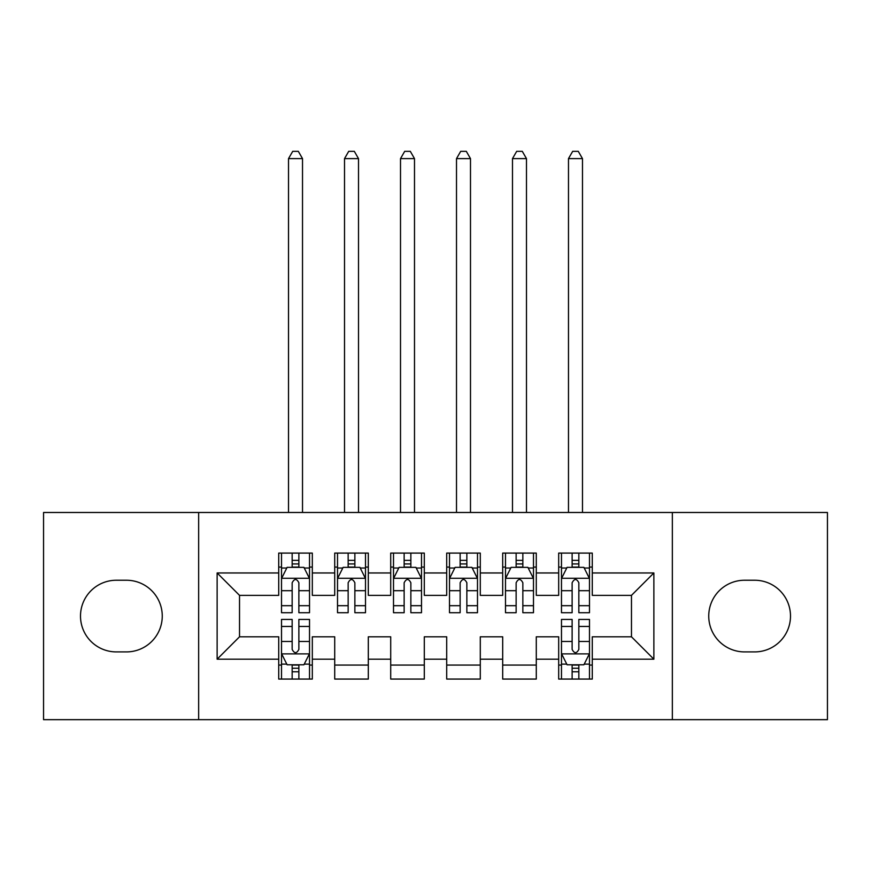 <?xml version="1.0" encoding="UTF-8"?>
<svg xmlns="http://www.w3.org/2000/svg" width="871" height="871" viewBox="0 0 871 871"><rect width="100%" height="100%" fill="white"/><g stroke="black" fill="none" stroke-linecap="round" stroke-linejoin="round"><path stroke-width="1.31" d="M672.347 719.664L827.45 719.664L827.45 512.486L672.347 512.486L672.347 719.664L198.653 719.664L198.653 512.486L43.55 512.486L43.55 719.664L198.653 719.664M672.347 512.486L198.653 512.486M217.129 659.195L217.129 572.966L278.72 572.966L278.72 595.361L239.525 595.361L239.525 636.799L217.129 659.195L278.72 659.195L278.72 679.064L312.319 679.064L312.319 659.195L334.714 659.195L334.714 679.064L368.313 679.064L368.313 659.195L390.709 659.195L390.709 679.064L424.297 679.064L424.297 659.195L446.703 659.195L446.703 679.064L480.291 679.064L480.291 659.195L502.687 659.195L502.687 679.064L536.286 679.064L536.286 659.195L558.681 659.195L558.681 679.064L592.28 679.064L592.28 636.799L631.475 636.799L631.475 595.361L592.28 595.361L592.28 572.966L653.871 572.966L653.871 659.195L592.28 659.195M592.28 572.966L592.28 553.085L558.681 553.085L558.681 572.966L536.286 572.966L536.286 553.085L502.687 553.085L502.687 572.966L480.291 572.966L480.291 553.085L446.703 553.085L446.703 572.966L424.297 572.966L424.297 553.085L390.709 553.085L390.709 572.966L368.313 572.966L368.313 553.085L334.714 553.085L334.714 572.966L312.319 572.966L312.319 553.085L278.72 553.085L278.72 572.966M536.286 659.195L536.286 636.799L558.681 636.799L558.681 659.195M653.871 572.966L631.475 595.361M480.291 659.195L480.291 636.799L502.687 636.799L502.687 659.195M558.681 572.966L558.681 595.361L536.286 595.361L536.286 572.966M424.297 659.195L424.297 636.799L446.703 636.799L446.703 659.195M502.687 572.966L502.687 595.361L480.291 595.361L480.291 572.966M368.313 659.195L368.313 636.799L390.709 636.799L390.709 659.195M446.703 572.966L446.703 595.361L424.297 595.361L424.297 572.966M312.319 659.195L312.319 636.799L334.714 636.799L334.714 659.195M390.709 572.966L390.709 595.361L368.313 595.361L368.313 572.966M239.525 636.799L278.72 636.799L278.72 659.195M334.714 572.966L334.714 595.361L312.319 595.361L312.319 572.966M558.681 567.086L561.479 567.086M589.482 567.086L592.28 567.086M502.687 567.086L505.496 567.086M533.488 567.086L536.286 567.086M446.703 567.086L449.501 567.086M477.493 567.086L480.291 567.086M390.709 567.086L393.507 567.086M421.499 567.086L424.297 567.086M334.714 567.086L337.513 567.086M365.504 567.086L368.313 567.086M278.72 567.086L281.518 567.086M309.521 567.086L312.319 567.086M278.72 665.074L281.518 665.074M309.521 665.074L312.319 665.074M334.714 665.074L368.313 665.074M390.709 665.074L424.297 665.074M446.703 665.074L480.291 665.074M502.687 665.074L536.286 665.074M558.681 665.074L561.479 665.074M589.482 665.074L592.28 665.074M217.129 572.966L239.525 595.361M631.475 636.799L653.871 659.195M116.344 580.238A35.831 35.831 0 0 0 80.502 616.08A35.831 35.831 0 0 0 116.344 651.911L126.415 651.911A35.831 35.831 0 0 0 162.256 616.08A35.831 35.831 0 0 0 126.415 580.238L116.344 580.238M754.656 651.911A35.831 35.831 0 0 0 790.498 616.08A35.831 35.831 0 0 0 754.656 580.238L744.585 580.238A35.831 35.831 0 0 0 708.744 616.08A35.831 35.831 0 0 0 744.585 651.911L754.656 651.911M298.873 560.369L292.155 560.369M309.521 605.693L298.873 605.693L298.873 612.716L309.521 612.716L309.521 578.562L303.914 567.359L287.114 567.359L281.518 578.562L281.518 612.716L292.155 612.716L292.155 605.693L281.518 605.693M281.518 578.562L281.518 553.085M309.521 578.562L309.521 553.085M292.155 567.359L292.155 553.085M298.873 553.085L298.873 567.359M298.873 605.693L298.873 582.764C296.641 578.442 294.398 578.442 292.155 582.764L292.155 605.693M298.873 567.086L292.155 567.086M302.52 512.486L302.52 158.62L288.519 158.62L288.519 512.486M288.519 158.62L292.721 151.336L298.318 151.336L302.52 158.62M292.155 671.791L298.873 671.791M281.518 626.456L292.155 626.456L292.155 619.433L281.518 619.433L281.518 653.588L287.114 664.791L303.914 664.791L309.521 653.588L309.521 619.433L298.873 619.433L298.873 626.456L309.521 626.456M309.521 653.588L309.521 679.064M281.518 653.588L281.518 679.064M298.873 664.791L298.873 679.064M292.155 679.064L292.155 664.791M292.155 626.456L292.155 649.396C294.398 653.707 296.63 653.707 298.873 649.396L298.873 626.456M292.155 665.074L298.873 665.074M354.867 560.369L348.15 560.369M365.504 605.693L354.867 605.693L354.867 612.716L365.504 612.716L365.504 578.562L359.908 567.359L343.109 567.359L337.513 578.562L337.513 612.716L348.15 612.716L348.15 605.693L337.513 605.693M337.513 578.562L337.513 553.085M365.504 578.562L365.504 553.085M348.15 567.359L348.15 553.085M354.867 553.085L354.867 567.359M354.867 605.693L354.867 582.764C352.635 578.442 350.392 578.442 348.15 582.764L348.15 605.693M354.867 567.086L348.15 567.086M358.514 512.486L358.514 158.62L344.513 158.62L344.513 512.486M344.513 158.62L348.716 151.336L354.312 151.336L358.514 158.62M410.862 560.369L404.144 560.369M421.499 605.693L410.862 605.693L410.862 612.716L421.499 612.716L421.499 578.562L415.903 567.359L399.103 567.359L393.507 578.562L393.507 612.716L404.144 612.716L404.144 605.693L393.507 605.693M393.507 578.562L393.507 553.085M421.499 578.562L421.499 553.085M404.144 567.359L404.144 553.085M410.862 553.085L410.862 567.359M410.862 605.693L410.862 582.764C408.63 578.442 406.387 578.442 404.144 582.764L404.144 605.693M410.862 567.086L404.144 567.086M414.498 512.486L414.498 158.62L400.508 158.62L400.508 512.486M400.508 158.62L404.699 151.336L410.306 151.336L414.498 158.62M466.856 560.369L460.138 560.369M477.493 605.693L466.856 605.693L466.856 612.716L477.493 612.716L477.493 578.562L471.897 567.359L455.098 567.359L449.501 578.562L449.501 612.716L460.138 612.716L460.138 605.693L449.501 605.693M449.501 578.562L449.501 553.085M477.493 578.562L477.493 553.085M460.138 567.359L460.138 553.085M466.856 553.085L466.856 567.359M466.856 605.693L466.856 582.764C464.624 578.442 462.381 578.442 460.138 582.764L460.138 605.693M466.856 567.086L460.138 567.086M470.492 512.486L470.492 158.62L456.502 158.62L456.502 512.486M456.502 158.62L460.694 151.336L466.301 151.336L470.492 158.62M522.85 560.369L516.133 560.369M533.488 605.693L522.85 605.693L522.85 612.716L533.488 612.716L533.488 578.562L527.891 567.359L511.092 567.359L505.496 578.562L505.496 612.716L516.133 612.716L516.133 605.693L505.496 605.693M505.496 578.562L505.496 553.085M533.488 578.562L533.488 553.085M516.133 567.359L516.133 553.085M522.85 553.085L522.85 567.359M522.85 605.693L522.85 582.764C520.608 578.442 518.376 578.442 516.133 582.764L516.133 605.693M522.85 567.086L516.133 567.086M526.487 512.486L526.487 158.62L512.486 158.62L512.486 512.486M512.486 158.62L516.688 151.336L522.284 151.336L526.487 158.62M578.845 560.369L572.127 560.369M589.482 605.693L578.845 605.693L578.845 612.716L589.482 612.716L589.482 578.562L583.886 567.359L567.086 567.359L561.479 578.562L561.479 612.716L572.127 612.716L572.127 605.693L561.479 605.693M561.479 578.562L561.479 553.085M589.482 578.562L589.482 553.085M572.127 567.359L572.127 553.085M578.845 553.085L578.845 567.359M578.845 605.693L578.845 582.764C576.602 578.442 574.37 578.442 572.127 582.764L572.127 605.693M578.845 567.086L572.127 567.086M582.481 512.486L582.481 158.62L568.48 158.62L568.48 512.486M568.48 158.62L572.683 151.336L578.279 151.336L582.481 158.62M572.127 671.791L578.845 671.791M561.479 626.456L572.127 626.456L572.127 619.433L561.479 619.433L561.479 653.588L567.086 664.791L583.886 664.791L589.482 653.588L589.482 619.433L578.845 619.433L578.845 626.456L589.482 626.456M589.482 653.588L589.482 679.064M561.479 653.588L561.479 679.064M578.845 664.791L578.845 679.064M572.127 679.064L572.127 664.791M572.127 626.456L572.127 649.396C574.359 653.707 576.602 653.707 578.845 649.396L578.845 626.456M572.127 665.074L578.845 665.074M309.379 578.279L281.66 578.279M281.518 568.034L286.788 568.034M304.251 568.034L309.521 568.034M292.155 590.69L281.518 590.69M309.521 590.69L298.873 590.69M298.873 563.929L292.155 563.929M281.66 653.871L309.379 653.871M309.521 664.116L304.251 664.116M286.788 664.116L281.518 664.116M298.873 641.47L309.521 641.47M281.518 641.47L292.155 641.47M292.155 668.231L298.873 668.231M365.374 578.279L337.654 578.279M337.513 568.034L342.771 568.034M360.246 568.034L365.504 568.034M348.15 590.69L337.513 590.69M365.504 590.69L354.867 590.69M354.867 563.929L348.15 563.929M421.357 578.279L393.648 578.279M393.507 568.034L398.766 568.034M416.24 568.034L421.499 568.034M404.144 590.69L393.507 590.69M421.499 590.69L410.862 590.69M410.862 563.929L404.144 563.929M477.352 578.279L449.643 578.279M449.501 568.034L454.76 568.034M472.234 568.034L477.493 568.034M460.138 590.69L449.501 590.69M477.493 590.69L466.856 590.69M466.856 563.929L460.138 563.929M533.346 578.279L505.626 578.279M505.496 568.034L510.754 568.034M528.229 568.034L533.488 568.034M516.133 590.69L505.496 590.69M533.488 590.69L522.85 590.69M522.85 563.929L516.133 563.929M589.34 578.279L561.621 578.279M561.479 568.034L566.749 568.034M584.212 568.034L589.482 568.034M572.127 590.69L561.479 590.69M589.482 590.69L578.845 590.69M578.845 563.929L572.127 563.929M561.621 653.871L589.34 653.871M589.482 664.116L584.212 664.116M566.749 664.116L561.479 664.116M578.845 641.47L589.482 641.47M561.479 641.47L572.127 641.47M572.127 668.231L578.845 668.231"/></g></svg>

